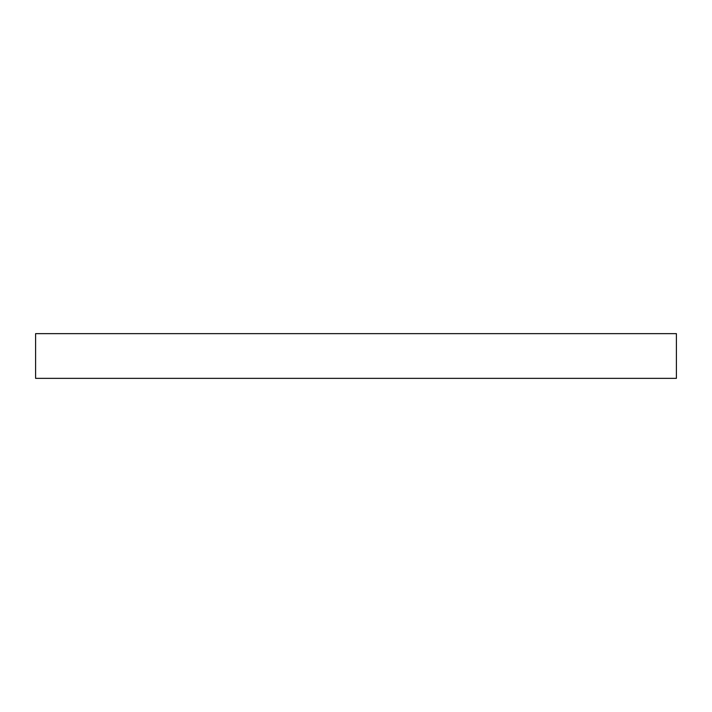 <?xml version="1.0" encoding="UTF-8"?>
<svg xmlns="http://www.w3.org/2000/svg" width="712" height="712" viewBox="0 0 712 712"><rect width="100%" height="100%" fill="white"/><g stroke="black" fill="none" stroke-linecap="round" stroke-linejoin="round"><path stroke-width="1.07" d="M676.4 378.357L676.4 333.643L35.6 333.643L35.6 378.357L676.4 378.357"/></g></svg>
